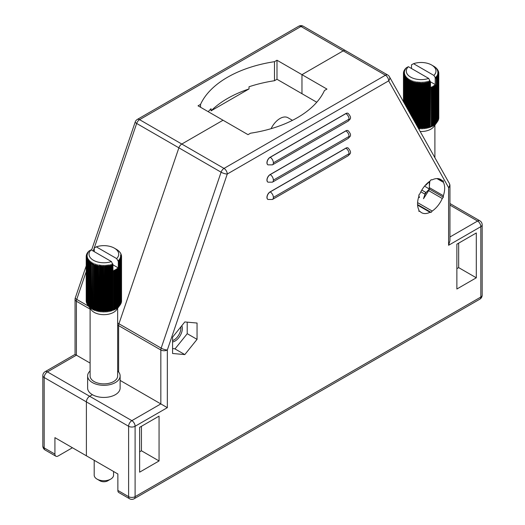 <?xml version="1.0" encoding="UTF-8"?>
<svg xmlns="http://www.w3.org/2000/svg" width="525" height="525" viewBox="0 0 525 525"><rect width="100%" height="100%" fill="white"/><g stroke="black" fill="none" stroke-linecap="round" stroke-linejoin="round"><path stroke-width="0.79" d="M316.759 102.237L301.967 93.699L301.967 74.662L326.95 89.079L324.45 90.523A103.793 59.922 180 0 1 250.51 133.212L248.01 134.656L223.033 120.232L181.794 144.04A4.594 2.651 120 0 0 178.874 147.827L118.945 323.767A4.594 2.651 120 0 0 118.617 325.605L118.617 371.982L118.617 325.605A4.594 2.651 -60 0 1 118.945 323.767L178.874 147.827A4.594 2.651 -60 0 1 181.794 144.04L223.033 120.232L198.05 105.814L200.55 104.37A103.793 59.922 180 0 1 274.49 61.681L276.99 60.237L301.967 74.662L343.206 50.853A4.594 2.651 -60 0 1 345.502 50.623A4.594 2.651 -60 0 1 346.126 51.266M72.424 447.746L58.163 455.976A4.594 2.651 -60 0 1 55.873 456.205A4.594 2.651 -60 0 1 54.922 454.105L54.922 437.64L86.395 455.812L86.395 401.894A4.594 2.651 -60 0 1 89.644 396.27L92.387 394.682L89.644 396.27A4.594 2.651 120 0 0 86.395 401.894L86.395 455.812L117.869 473.983L117.869 490.448A4.594 2.651 120 0 0 118.821 492.548L129.557 498.75A4.594 4.594 0 0 0 134.151 498.75A4.594 2.651 -120 0 0 135.102 496.65L480.821 297.052L480.821 226.669L448.599 245.273L448.599 187.589L388.671 80.85A4.594 3.55 -29.3 0 0 389.425 76.722L449.354 183.468A4.594 3.55 150.7 0 1 448.599 187.589A4.594 2.651 0 0 0 449.945 185.712A4.594 4.594 0 0 0 449.354 183.468M208.241 111.694A103.793 59.922 180 0 1 211.043 108.695L211.043 110.867L249.014 88.942L249.014 86.776A103.793 59.922 180 0 1 274.49 80.719L274.49 61.681M389.425 76.722A4.594 4.594 0 0 0 387.719 74.996A4.594 2.651 120 0 0 385.422 75.226L224.011 168.413L139.578 119.667A4.594 2.651 -120 0 0 137.281 119.444A4.594 4.594 0 0 0 135.233 121.938A4.594 1.214 18.8 0 0 136.664 123.454A4.594 2.651 -60 0 1 139.578 119.667L300.989 26.48A4.594 2.651 -60 0 1 303.286 26.25L345.502 50.623A4.594 2.651 120 0 0 343.206 50.853L301.967 74.662L301.967 93.699L276.99 79.275L274.49 80.719M292.478 120.337L287.936 117.718A15.894 9.181 120 0 0 271.09 128.691M54.922 454.105L44.179 447.904A4.594 2.651 180 0 1 42.833 446.027A4.594 4.594 0 0 0 45.13 450.004A4.594 2.651 -60 0 1 44.179 447.904L44.179 377.521A4.594 2.651 -60 0 1 47.427 371.897L76.401 355.169L90.103 363.077M200.55 107.251L200.55 104.37M211.043 110.867A103.793 59.922 180 0 1 249.014 88.942M276.99 79.275L276.99 60.237M75.055 299.355L75.055 354.388L76.401 355.169L76.401 301.232A4.594 2.651 -60 0 1 76.735 299.394A4.594 1.214 -161.2 0 1 75.305 297.878A4.594 4.594 0 0 0 75.055 299.355A4.594 2.651 -0 0 0 76.401 301.232L90.103 309.14M438.802 178.73L442.28 180.744A19.169 11.071 -60 0 0 440.698 179.465A19.169 11.071 -60 0 0 432.187 179.839L431.11 179.747L430.041 181.079A19.169 11.071 -60 0 0 419.947 193.64L418.871 194.972L418.871 196.402A19.169 11.071 -60 0 0 418.871 209.862L418.871 211.293L419.947 211.385L418.871 210.768M417.598 205.104L430.041 212.29L431.11 212.382L432.187 211.05L417.598 202.63M417.572 204.566L431.11 212.382M428.813 190.719L442.28 198.496L443.356 197.157L443.356 195.727L429.673 187.825M425.375 185.194A1.378 0.794 120 0 0 425.919 185.069L429.352 181.67L429.352 189.066L443.356 197.157M436.938 178.566L443.356 182.267L443.356 180.836L442.28 180.744M442.28 198.496A19.169 11.071 -60 0 1 432.187 211.05M430.041 212.29A19.169 11.071 -60 0 1 421.529 212.671A19.169 11.071 -60 0 1 419.947 211.385M443.356 182.267A19.169 11.071 -60 0 1 443.356 195.727M456.868 289.012L476.3 277.797L476.3 232.969L456.868 244.191L456.868 289.012M197.052 339.36L197.052 323.039L184.813 321.943L172.574 337.168L172.574 353.489L184.813 354.585L197.052 339.36L187.208 333.677M139.624 427.35L139.624 472.172L159.062 460.95L159.062 416.128L139.624 427.35M348.101 113.361A4.489 2.592 120 0 0 348.049 113.334A4.489 2.592 120 0 0 345.804 113.557L270.119 157.251A4.489 2.592 120 0 0 267.186 161.208A4.489 2.592 120 0 0 267.875 164.804A4.489 2.592 120 0 0 267.927 164.83M348.101 130.673A4.489 2.592 120 0 0 348.049 130.64A4.489 2.592 120 0 0 345.804 130.863L270.119 174.562A4.489 2.592 120 0 0 267.186 178.513A4.489 2.592 120 0 0 267.875 182.109A4.489 2.592 120 0 0 267.927 182.136M348.101 147.978A4.489 2.592 120 0 0 348.049 147.945A4.489 2.592 120 0 0 345.804 148.168L270.119 191.868A4.489 2.592 120 0 0 267.186 195.818A4.489 2.592 120 0 0 267.875 199.415A4.489 2.592 120 0 0 267.927 199.441M303.286 26.25A4.594 4.594 0 0 0 298.692 26.25A4.594 2.651 60 0 1 300.989 26.48L385.422 75.226A4.594 2.651 60 0 1 388.671 80.85L227.259 174.037A4.594 2.651 -120 0 0 224.011 168.413A4.594 2.651 120 0 0 221.091 172.2A4.594 1.214 18.8 0 0 227.259 174.037L167.331 349.978A4.594 1.214 -161.2 0 1 161.162 348.141A4.594 2.651 120 0 0 160.834 349.978L160.834 403.915L120.127 380.415M139.624 451.822L141.435 450.778L159.062 460.95M141.435 450.778L141.435 426.307M174.753 348.777L184.813 354.585M456.868 268.662L458.673 267.619L476.3 277.797M458.673 267.619L458.673 243.147M449.945 185.712L449.945 240.745L448.599 245.273M75.055 354.388L45.13 371.667A4.594 2.651 -120 0 1 47.427 371.897L131.854 420.643A4.594 2.651 120 0 0 128.612 426.267A4.594 2.651 -0 0 0 135.102 426.267A4.594 2.651 -120 0 0 131.854 420.643L160.834 403.915L167.331 407.663L135.102 426.267L135.102 496.65A4.594 2.651 180 0 1 128.612 496.65L117.869 490.448M404.467 73.198L403.462 73.671A17.666 10.198 180 0 1 403.456 73.362L404.447 72.371L403.482 72.811A17.666 10.198 180 0 1 403.522 72.502L404.565 71.407L403.627 71.958A17.666 10.198 180 0 1 403.705 71.656L404.788 70.612L403.889 71.118A17.666 10.198 180 0 1 404.014 70.816L405.057 69.976L404.276 70.291A17.666 10.198 180 0 1 404.447 69.996L405.582 69.064L404.782 69.484A17.666 10.198 180 0 1 404.998 69.202L405.405 68.709A17.666 10.198 180 0 1 405.654 68.434L406.14 68.112M406.14 67.961A17.666 10.198 180 0 1 406.304 67.81L408.358 66.688L428.689 78.422A14.838 8.564 180 0 1 410.629 77.109A14.838 8.564 180 0 1 408.358 66.688M413.556 63.689A14.838 8.564 180 0 1 431.616 64.995A14.838 8.564 180 0 1 433.886 75.423L413.556 63.689L411.502 64.811L411.502 68.499M428.689 78.422L430.487 82.005L430.224 127.312L431.281 126.125A17.666 10.198 0 0 0 431.714 125.941L431.583 126.748L432.456 125.6A17.666 10.198 0 0 0 432.863 125.403L432.436 126.322L433.552 125.029A17.666 10.198 0 0 0 433.926 124.806L433.42 125.751L434.562 124.399A17.666 10.198 0 0 0 434.903 124.162L434.326 125.134L435.474 123.723A17.666 10.198 0 0 0 435.783 123.473L435.277 124.241M435.277 84.748L435.277 77.641L433.886 75.423M430.454 81.808L435.218 84.558L435.218 77.693M435.218 84.558L435.783 85.109A17.666 10.198 180 0 1 435.474 85.358L435.474 123.723M433.079 65.848L434.017 66.393A17.666 10.198 180 0 1 434.378 66.623L434.378 66.668M434.378 66.623L434.982 67.043A17.666 10.198 180 0 1 435.31 67.285L435.31 67.384M435.31 67.285L435.855 67.738A17.666 10.198 180 0 1 436.144 67.994L436.144 68.145M436.144 67.994L436.616 68.473A17.666 10.198 180 0 1 436.866 68.742L436.866 68.946M436.866 68.742L436.124 68.355L437.273 69.241A17.666 10.198 180 0 1 437.483 69.523L437.483 69.779M437.483 69.523L436.78 69.248L437.817 70.035A17.666 10.198 180 0 1 437.981 70.33L437.981 70.645M437.981 70.33L437.128 69.864L438.244 70.855A17.666 10.198 180 0 1 438.368 71.157L438.368 71.538M438.368 71.157L437.463 70.645L438.546 71.695A17.666 10.198 180 0 1 438.624 71.997L438.624 72.45M438.624 71.997L437.712 71.603L438.729 72.542A17.666 10.198 180 0 1 438.762 72.85L438.762 73.375M438.762 72.85L437.784 72.253L438.782 73.402L438.782 117.823A17.666 10.198 0 0 1 438.775 118.132L438.775 73.71L437.771 73.06L438.716 74.255L438.716 118.676A17.666 10.198 0 0 1 438.664 118.985L438.664 74.563L437.64 73.868L438.526 75.108L438.526 119.523A17.666 10.198 0 0 1 438.428 119.825L438.428 75.41L437.391 74.662L438.211 75.941L438.211 120.363A17.666 10.198 0 0 1 438.067 120.658L438.067 76.237L436.944 75.593L437.778 76.762L437.778 121.183A17.666 10.198 0 0 1 437.587 121.472L437.587 77.05L436.446 76.348L437.22 77.556L437.22 121.977L436.446 123.047M437.22 77.556A17.666 10.198 180 0 1 436.997 77.831L436.997 122.253A17.666 10.198 0 0 0 437.22 121.977M436.997 77.831L435.842 77.077L436.557 78.323L436.557 122.738L435.842 123.775L436.997 122.253M436.557 78.323A17.666 10.198 180 0 1 436.288 78.586L436.288 123.007A17.666 10.198 0 0 0 436.557 122.738M435.783 85.109L435.783 123.473M435.474 85.358L434.326 85.299L434.903 85.798A17.666 10.198 180 0 1 434.562 86.034L434.562 124.399M434.903 85.798L434.903 124.162M434.562 86.034L433.604 85.798L433.926 86.441A17.666 10.198 180 0 1 433.552 86.664L433.552 125.029M433.926 86.441L433.926 124.806M433.552 86.664L432.633 86.382L432.863 87.038A17.666 10.198 180 0 1 432.456 87.242L432.456 125.6M432.863 87.038L432.863 125.403M432.456 87.242L431.366 87.012L431.714 87.583A17.666 10.198 180 0 1 431.281 87.76L431.281 126.125M431.714 87.583L431.714 125.941M430.487 82.005A17.666 10.198 180 0 1 430.034 82.169L430.034 126.584A17.666 10.198 0 0 0 430.487 126.427M430.034 82.169L429.023 81.034L429.023 127.726L430.034 126.584M429.201 82.432A17.666 10.198 180 0 1 428.722 82.569L428.722 126.991A17.666 10.198 0 0 0 429.201 126.853M428.722 82.569L427.763 81.388L427.763 128.08L428.722 126.991M427.855 82.793A17.666 10.198 180 0 1 427.357 82.904L427.357 127.326A17.666 10.198 0 0 0 427.855 127.207M427.357 82.904L426.458 81.677L426.458 128.369L427.357 127.326M426.458 83.081A17.666 10.198 180 0 1 425.946 83.173L425.946 127.595A17.666 10.198 0 0 0 426.458 127.503M425.112 128.599L425.112 81.9L425.027 127.726L425.112 128.599L425.946 127.595M425.027 83.304A17.666 10.198 180 0 1 424.508 83.37L424.508 127.792A17.666 10.198 0 0 0 425.027 127.726M423.741 128.756L423.741 82.064L423.57 127.883L424.01 128.73L424.508 127.792M423.57 83.462A17.666 10.198 180 0 1 423.038 83.501L423.038 127.923A17.666 10.198 0 0 0 423.57 127.883M422.349 128.848L422.349 82.156L422.093 127.962L422.349 128.848L423.038 127.923M422.093 83.547A17.666 10.198 180 0 1 421.562 83.56L421.562 127.975A17.666 10.198 0 0 0 422.093 127.962M420.952 128.874L420.952 82.182L420.61 83.554L420.61 127.975L420.952 128.874L421.562 127.975M420.61 83.554A17.666 10.198 180 0 1 420.079 83.541L420.079 127.962A17.666 10.198 0 0 0 420.61 127.975M419.554 128.835L419.554 82.143L419.134 83.495L419.134 127.916L419.554 128.835L420.079 127.962M419.134 83.495A17.666 10.198 180 0 1 418.602 83.455L418.602 127.877A17.666 10.198 0 0 0 419.134 127.916M418.163 127.91L418.163 82.031L417.664 83.363L417.664 127.024M417.664 83.363A17.666 10.198 180 0 1 417.145 83.298L417.145 126.092M416.798 125.475L416.798 81.854L416.227 83.16L416.227 124.451M416.227 83.16A17.666 10.198 180 0 1 415.715 83.068L415.715 123.546M415.459 123.093L415.459 81.611L414.816 82.891L414.816 121.951M414.816 82.891A17.666 10.198 180 0 1 414.323 82.773L414.323 121.065M414.166 120.789L414.166 81.303L413.457 82.55L413.457 119.523M413.457 82.55A17.666 10.198 180 0 1 412.978 82.412L412.978 118.67M412.919 118.565L412.919 80.935L412.145 82.149L412.145 117.193M412.145 82.149A17.666 10.198 180 0 1 411.692 81.985L411.692 116.379M411.731 81.788L411.731 80.509L410.904 81.683L410.904 114.975M410.904 81.683A17.666 10.198 180 0 1 410.471 81.5L410.471 114.207M410.609 80.968L410.609 80.03L409.73 81.158L409.73 112.888M409.73 81.158A17.666 10.198 180 0 1 409.329 80.955L409.329 112.166M409.559 80.233L409.559 79.492L408.64 80.574L408.64 110.939M408.64 80.574A17.666 10.198 180 0 1 408.266 80.358L408.266 110.276M408.588 79.505L408.588 78.907L407.636 79.944L407.636 109.154M407.636 79.944A17.666 10.198 180 0 1 407.295 79.708L407.295 108.55M407.708 78.776L407.708 78.278L406.724 79.268L406.724 107.533M406.724 79.268A17.666 10.198 180 0 1 406.422 79.019L406.422 106.995M406.928 78.028L406.928 77.608L405.917 78.553L405.917 106.096M405.917 78.553A17.666 10.198 180 0 1 405.648 78.284L405.648 105.623M406.245 77.26L405.215 77.798L405.215 104.849M405.215 77.798A17.666 10.198 180 0 1 404.992 77.516L404.992 104.442M405.661 76.479L404.624 77.011L404.624 103.799M404.624 77.011A17.666 10.198 180 0 1 404.44 76.722L404.44 103.471M405.195 75.672L404.152 76.197L404.152 102.959M404.152 76.197A17.666 10.198 180 0 1 404.014 75.902L404.014 102.703M404.834 74.858L403.804 75.37L403.804 102.329M403.804 75.37A17.666 10.198 180 0 1 403.705 75.062L403.705 102.158M404.591 74.032L403.574 74.524L403.574 101.922M403.574 74.524A17.666 10.198 180 0 1 403.522 74.215L403.522 101.824M403.462 73.671L403.456 101.712M403.482 72.811L403.482 73.336M403.627 71.958L403.627 72.404M403.889 71.118L403.889 71.492M435.277 124.333L436.288 123.007M420.171 131.486A13.775 7.954 0 0 0 433.814 126.643L436.485 122.994M403.522 74.215L404.467 73.021M403.705 75.062L404.591 73.828M404.014 75.902L404.834 74.622M404.44 76.722L405.195 75.403M404.992 77.516L405.661 76.164M405.648 78.284L406.245 76.899M406.422 79.019L406.928 77.608M407.295 79.708L407.708 78.278M408.266 80.358L408.588 78.907M409.329 80.955L409.559 79.492M410.471 81.5L410.609 80.03M411.692 81.985L411.731 80.509M412.978 82.412L412.919 80.935M414.323 82.773L414.166 81.303M415.715 83.068L415.459 81.611M417.145 83.298L416.798 81.854M417.067 125.954L417.067 81.893M418.602 83.455L418.163 82.031M418.438 128.395L418.438 82.058M420.079 83.541L419.554 82.143M419.829 128.848L419.829 82.156M421.562 83.56L420.952 82.182M421.227 128.874L421.227 82.182M423.038 83.501L422.349 82.156M422.625 128.835L422.625 82.143M424.508 83.37L423.741 82.064M424.01 128.73L424.01 82.038M425.946 83.173L425.112 81.9M425.381 128.559L425.381 81.861M426.72 128.317L426.72 81.624M428.013 128.015L428.013 81.323M429.266 127.654L429.266 80.955M431.281 87.76L430.487 87.412M430.454 127.227L430.454 126.538M431.583 126.748L431.583 126.282M431.583 87.367L431.583 86.914M432.633 86.75L432.633 86.382M436.288 78.586L435.277 77.641M435.967 77.3L435.967 76.939M96.311 246.842A14.838 8.564 0 0 1 114.371 248.154A14.838 8.564 0 0 1 116.642 258.582L96.311 246.842L94.257 247.964L94.257 251.659M91.114 249.841A14.838 8.564 0 0 0 93.391 260.269A14.838 8.564 0 0 0 111.444 261.581L91.114 249.841L89.066 250.97A17.666 10.198 0 0 0 88.935 251.081L88.935 251.226M116.642 258.582L118.302 261.397L118.302 267.901L112.836 264.751M117.849 268.085L118.302 267.901M118.302 261.397L118.853 261.929L118.853 306.351L117.849 307.558M112.928 270.67L113.728 271.044L113.728 309.402L112.921 310.498L112.928 309.697A17.666 10.198 180 0 1 112.468 309.855L111.471 310.977L111.622 310.104A17.666 10.198 180 0 1 111.143 310.236L110.197 311.318L110.263 310.446A17.666 10.198 180 0 1 109.764 310.557L108.878 311.594L108.859 310.721A17.666 10.198 180 0 1 108.347 310.807L107.527 311.804L107.422 310.931A17.666 10.198 180 0 1 106.897 310.99L106.148 311.948L105.958 311.069A17.666 10.198 180 0 1 105.427 311.102L105.033 312.014L104.482 311.135A17.666 10.198 180 0 1 103.943 311.141L103.628 312.034L102.998 311.128A17.666 10.198 180 0 1 102.46 311.108L102.231 311.988L101.515 311.049A17.666 10.198 180 0 1 100.99 311.003L100.846 311.876L100.058 310.898A17.666 10.198 180 0 1 99.54 310.826L99.218 311.653L98.621 310.675A17.666 10.198 180 0 1 98.116 310.583L98.149 311.45L97.23 310.387A17.666 10.198 180 0 1 96.738 310.268L96.856 311.141L95.878 310.032A17.666 10.198 180 0 1 95.406 309.888L95.373 310.688L94.585 309.612A17.666 10.198 180 0 1 94.132 309.448L94.421 310.341L93.358 309.133A17.666 10.198 180 0 1 92.932 308.943L93.306 309.855L92.203 308.595A17.666 10.198 180 0 1 91.809 308.385L92.065 309.199L91.133 307.998A17.666 10.198 180 0 1 90.772 307.775L91.12 308.608L90.156 307.361A17.666 10.198 180 0 1 89.821 307.118L90.261 307.965L89.27 306.672A17.666 10.198 180 0 1 88.974 306.416L88.489 305.944A17.666 10.198 180 0 1 88.233 305.675L87.813 305.183A17.666 10.198 180 0 1 87.714 305.058L91.186 309.803A13.775 7.954 180 0 0 103.878 314.665A13.775 7.954 180 0 0 116.57 309.803L119.825 305.327A17.666 10.198 180 0 1 119.588 305.603L119.129 306.088A17.666 10.198 180 0 1 118.853 306.351M112.921 310.498L112.921 309.73M112.783 264.429L111.444 261.581M111.713 310.905L111.713 264.213L112.468 265.433A17.666 10.198 0 0 0 112.928 265.276L112.783 263.852M88.843 260.223L88.233 261.253L88.233 305.675M88.233 261.253A17.666 10.198 0 0 0 88.489 261.522L88.489 305.944M89.506 260.997L88.974 261.995L88.974 306.416M88.974 261.995A17.666 10.198 0 0 0 89.27 262.251L89.27 306.672M90.261 261.745L89.821 262.697L89.821 307.118M89.821 262.697A17.666 10.198 0 0 0 90.156 262.94L90.156 307.361M91.12 262.48L90.772 263.353L90.772 307.775M90.772 263.353A17.666 10.198 0 0 0 91.133 263.583L91.133 307.998M92.065 263.202L91.809 308.385M91.809 263.963A17.666 10.198 0 0 0 92.203 264.173L92.203 308.595M93.096 263.937L92.932 308.943M92.932 264.521A17.666 10.198 0 0 0 93.358 264.712L93.358 309.133M94.198 264.731L94.132 309.448M94.132 265.027A17.666 10.198 0 0 0 94.585 265.191L94.585 309.612M95.373 310.688L95.373 263.99L95.406 309.888M95.406 265.466A17.666 10.198 0 0 0 95.878 265.611L95.878 310.032M96.607 311.069L96.607 264.377L96.738 310.268M96.738 265.847A17.666 10.198 0 0 0 97.23 265.965L97.23 310.387M97.886 311.391L97.886 264.698L98.116 310.583M98.116 266.162A17.666 10.198 0 0 0 98.621 266.254L98.621 310.675M99.481 311.692L99.481 265L99.54 310.826M99.54 266.405A17.666 10.198 0 0 0 100.058 266.477L100.058 310.898M100.846 311.876L100.846 265.178L100.99 311.003M100.99 266.582A17.666 10.198 0 0 0 101.515 266.628L101.515 311.049M102.231 311.988L102.231 265.296L102.46 311.108M102.46 266.687A17.666 10.198 0 0 0 102.998 266.707L102.998 311.128M103.628 312.034L103.628 265.342L103.943 311.141M103.943 266.72A17.666 10.198 0 0 0 104.482 266.713L104.482 311.135M105.033 312.014L105.033 265.315L105.427 266.68L105.427 311.102M105.427 266.68A17.666 10.198 0 0 0 105.958 266.647L105.958 311.069M106.424 311.922L106.424 265.23L106.897 266.569L106.897 310.99M106.897 266.569A17.666 10.198 0 0 0 107.422 266.51L107.422 310.931M107.796 311.765L107.796 265.072L108.347 266.385L108.347 310.807M108.347 266.385A17.666 10.198 0 0 0 108.859 266.306L108.859 310.721M109.141 311.542L109.141 264.849L109.764 266.136L109.764 310.557M109.764 266.136A17.666 10.198 0 0 0 110.263 266.031L110.263 310.446M110.453 311.253L110.453 264.561L111.143 265.814L111.143 310.236M111.143 265.814A17.666 10.198 0 0 0 111.622 265.683L111.622 310.104M112.468 265.433L112.468 309.855M112.928 265.276L112.928 309.697M113.728 271.044A17.666 10.198 0 0 0 114.168 270.867L114.168 309.232A17.666 10.198 180 0 1 113.728 309.402M114.063 270.683L114.063 270.198L114.929 270.533A17.666 10.198 0 0 0 115.336 270.336L115.336 308.7A17.666 10.198 180 0 1 114.929 308.897L114.063 310.032L114.168 309.232M114.929 270.533L114.929 308.897M115.139 270.067L115.139 269.679L116.045 269.975A17.666 10.198 0 0 0 116.425 269.758L116.425 308.116A17.666 10.198 180 0 1 116.045 308.332L114.929 309.619L115.336 308.7M116.045 269.975L116.045 308.332M116.13 269.43L117.075 269.358A17.666 10.198 0 0 0 117.423 269.122L117.423 307.486A17.666 10.198 180 0 1 117.075 307.722L116.13 308.943L116.425 308.116M117.075 269.358L117.075 307.722M117.036 268.774L118.013 268.695A17.666 10.198 0 0 0 118.328 268.446L118.328 306.803A17.666 10.198 180 0 1 118.013 307.053L117.036 308.326L117.423 307.486M118.013 268.695L118.013 307.053M118.853 261.929A17.666 10.198 0 0 0 119.129 261.667L119.129 306.088M118.565 260.649L118.565 260.275L119.588 261.188L119.588 305.603M119.588 261.188A17.666 10.198 0 0 0 119.825 260.912L119.825 305.327M119.175 259.875L120.205 260.407L120.205 304.828L119.746 305.465M120.205 260.407A17.666 10.198 0 0 0 120.402 260.118L120.402 304.539A17.666 10.198 180 0 1 120.205 304.828M119.68 259.074L120.717 259.606L120.717 304.021A17.666 10.198 180 0 0 120.868 303.726L120.868 259.311L120.068 258.018L121.104 258.779L121.104 303.194A17.666 10.198 180 0 0 121.216 302.892L121.216 258.477L120.35 257.224L121.373 257.933L121.373 302.354A17.666 10.198 180 0 0 121.439 302.046L121.439 257.631L120.507 256.423L121.518 257.079L121.518 301.501A17.666 10.198 180 0 0 121.537 301.192L121.537 256.771L120.553 255.773L121.537 256.226L121.537 256.771A17.666 10.198 0 0 1 121.518 257.079M121.537 256.226A17.666 10.198 0 0 0 121.511 255.918L120.501 254.966L121.432 255.373L121.432 255.839M121.432 255.373A17.666 10.198 0 0 0 121.36 255.065L121.203 254.927M121.203 254.527A17.666 10.198 0 0 0 121.091 254.225L120.848 254.028M120.848 253.693A17.666 10.198 0 0 0 120.697 253.398L120.382 253.155M120.382 252.879A17.666 10.198 0 0 0 120.179 252.597L119.792 252.308M119.792 252.092A17.666 10.198 0 0 0 119.556 251.816L119.096 251.501M119.096 251.337A17.666 10.198 0 0 0 118.814 251.075L118.289 250.733M118.289 250.622A17.666 10.198 0 0 0 117.974 250.373L117.377 250.005M117.377 249.946A17.666 10.198 0 0 0 117.029 249.71L116.373 249.323A17.666 10.198 0 0 0 116.366 249.309A17.666 10.198 0 0 0 116.353 249.303L114.371 248.154M88.935 251.081L88.449 251.554A17.666 10.198 0 0 0 88.2 251.823L88.2 252.02M88.2 251.823L87.787 252.322A17.666 10.198 0 0 0 87.57 252.604L87.57 252.853M87.57 252.604L88.272 252.328L87.229 253.116A17.666 10.198 0 0 0 87.058 253.404L87.058 253.719M87.058 253.404L87.911 252.945L86.796 253.929A17.666 10.198 0 0 0 86.664 254.231L86.664 254.605M86.664 254.231L87.511 253.883L86.481 254.769A17.666 10.198 0 0 0 86.395 255.071L86.395 255.518M86.395 255.071L87.334 254.527L86.284 255.616A17.666 10.198 0 0 0 86.244 255.924L86.244 256.443M86.218 256.567L86.218 300.891A17.666 10.198 180 0 0 86.218 300.943A17.666 10.198 180 0 0 86.225 301.199L86.225 256.784L87.235 256.298L86.271 257.329L86.271 301.75A17.666 10.198 180 0 0 86.323 302.052L86.323 257.637L87.38 257.099L86.448 258.175L86.448 302.597A17.666 10.198 180 0 0 86.546 302.899L86.546 258.484L87.636 257.893L86.756 259.015L86.756 303.437A17.666 10.198 180 0 0 86.894 303.732L86.894 259.317L88.016 258.674L87.176 259.836L87.176 304.257A17.666 10.198 180 0 0 87.36 304.546L87.36 260.124L88.502 259.435L87.714 260.636L87.714 305.058M86.244 255.924L87.209 255.491L86.218 256.476A17.666 10.198 0 0 0 86.218 256.522A17.666 10.198 0 0 0 86.225 256.784M87.714 260.636A17.666 10.198 0 0 0 87.813 260.761L87.813 305.183M117.849 307.663L118.328 306.803M117.659 308.319L117.659 375.933A13.775 7.954 180 0 1 103.878 383.887A13.775 7.954 180 0 1 90.103 375.933L90.103 308.319M117.659 370.958A16.249 9.384 180 0 1 120.127 375.933A16.249 9.384 180 0 1 103.878 385.317A16.249 9.384 180 0 1 87.629 375.933A16.249 9.384 180 0 1 90.103 370.958M120.127 375.933L120.127 388.047A16.249 9.384 180 0 1 103.878 397.432A16.249 9.384 180 0 1 87.629 388.047L87.629 375.933M94.198 460.32L94.198 475.158A9.68 5.591 0 0 0 97.033 479.108A9.68 5.591 0 0 0 107.546 480.329A9.68 5.591 0 0 0 110.722 479.108A9.68 5.591 0 0 0 113.557 475.158L113.557 471.496M97.033 479.108L100.032 480.841A5.44 3.143 0 0 0 105.938 481.53A5.44 3.143 0 0 0 107.723 480.841L110.722 479.108M120.402 260.118L119.68 258.792M119.825 260.912L119.175 259.547M119.129 261.667L118.565 260.275M118.328 268.446L117.849 267.835M117.423 269.122L117.036 268.492M116.425 269.758L116.13 269.108M115.139 309.507L115.139 309.153M115.336 270.336L115.139 269.679M114.063 310.032L114.063 309.52M114.168 270.867L114.063 270.198M111.622 265.683L111.713 264.213M110.263 266.031L110.453 264.561M108.878 311.594L109.141 264.849M108.859 266.306L108.878 264.895M107.527 311.804L107.796 265.072M107.422 266.51L107.527 265.105M106.148 311.948L106.424 265.23M105.958 266.647L106.148 265.25M104.757 312.021L105.033 265.315M104.482 266.713L104.757 265.328M103.353 312.027L103.628 265.342M102.998 266.707L103.353 265.335M101.955 311.968L102.231 265.296M101.515 266.628L101.955 265.276M100.577 311.843L100.846 265.178M100.058 266.477L100.577 265.151M99.218 311.653L99.481 265M98.621 266.254L99.218 264.954M97.23 265.965L97.886 264.698M95.878 265.611L96.607 264.377M94.585 265.191L95.373 263.99M94.198 310.249L94.198 309.638M93.358 264.712L94.198 263.55M93.096 309.75L93.096 309.337M92.203 264.173L93.096 263.058M91.133 263.583L92.065 262.507M90.156 262.94L91.12 261.909M89.27 262.251L90.261 261.273M88.489 261.522L89.506 260.59M87.813 260.761L88.843 259.875M426.228 192.288L425.919 192.465A1.378 0.794 120 0 0 424.942 194.152L424.942 194.355A7.284 4.207 120 0 0 426.228 192.288L429.352 189.066L424.581 186.119M418.838 196.507L419.16 196.691A1.378 0.794 120 0 1 419.449 197.321L419.449 197.531A7.284 4.207 120 0 1 418.602 197.249M419.16 196.691A1.378 0.794 120 0 0 418.792 196.639M429.798 181.243L429.076 189.991L423.504 198.713L424.942 194.355M418.95 194.88L418.95 196.573M180.797 326.944A9.713 5.611 -60 0 1 173.998 339.951A9.713 5.611 -60 0 1 172.574 340.6M172.574 348.58L175.094 348.81L187.208 333.736L187.208 322.16M181.821 325.671A10.237 5.913 -60 0 1 178.717 337.805A10.237 5.913 -60 0 1 175.094 341.014A10.237 5.913 -60 0 1 172.574 341.946M45.13 371.667A4.594 4.594 0 0 0 42.833 375.644A4.594 2.651 0 0 0 44.179 377.521L128.612 426.267L128.612 496.65A4.594 2.651 120 0 0 129.557 498.75M117.659 325.054L160.834 349.978A4.594 2.651 -0 0 0 167.331 349.978L167.331 407.663M93.201 251.048L136.664 123.454L221.091 172.2L161.162 348.141L117.659 323.019M88.574 306.233L76.735 299.394L86.218 271.55M449.945 205.091L477.573 221.045A4.594 2.651 60 0 1 480.821 226.669A4.594 2.651 -0 0 0 482.167 224.792A4.594 4.594 0 0 0 479.87 220.815A4.594 2.651 120 0 0 477.573 221.045L449.945 236.998M349.053 119.123L273.368 162.822L349.053 119.123A4.449 2.572 -120 0 1 348.134 121.157C349.348 119.418 352.872 118.788 348.147 113.393A4.489 2.592 120 0 0 345.909 113.61L270.217 157.31A4.489 2.592 120 0 0 267.291 161.267A4.489 2.592 120 0 0 267.973 164.863L267.875 164.804M273.368 162.763A4.449 2.572 -120 0 0 270.217 157.31L270.119 157.251M349.053 119.063A4.449 2.572 60 0 0 345.909 113.61L345.804 113.557M273.368 162.822A4.449 2.572 60 0 1 272.442 164.857L267.973 164.863M349.053 136.428L273.368 180.127L349.053 136.428A4.449 2.572 -120 0 1 348.134 138.469C349.348 136.723 352.872 136.093 348.147 130.699A4.489 2.592 120 0 0 345.909 130.922L270.217 174.615A4.489 2.592 120 0 0 267.291 178.572A4.489 2.592 120 0 0 267.973 182.168L267.875 182.109M273.368 180.068A4.449 2.572 -120 0 0 270.217 174.615L270.119 174.562M349.053 136.369A4.449 2.572 60 0 0 345.909 130.922L345.804 130.863M273.368 180.127A4.449 2.572 60 0 1 272.442 182.162L267.973 182.168M349.053 153.733L273.368 197.433L349.053 153.733A4.449 2.572 -120 0 1 348.134 155.774C349.348 154.028 352.872 153.405 348.147 148.004A4.489 2.592 120 0 0 345.909 148.227L270.217 191.927A4.489 2.592 120 0 0 267.291 195.877A4.489 2.592 120 0 0 267.973 199.474L267.875 199.415M273.368 197.374A4.449 2.572 -120 0 0 270.217 191.927L270.119 191.868M349.053 153.681A4.449 2.572 60 0 0 345.909 148.227L345.804 148.168M273.368 197.433A4.449 2.572 60 0 1 272.442 199.474L267.973 199.474M482.167 295.175A4.594 2.651 180 0 1 480.821 297.052A4.594 2.651 60 0 1 479.87 299.152A4.594 4.594 0 0 0 482.167 295.175L482.167 224.792M426.228 184.892A7.284 4.207 120 0 0 425.887 184.643M420.84 191.782L424.942 194.152M421.792 190.083L425.919 192.465M135.233 121.938L91.573 250.11M86.218 265.834L75.305 297.878M298.692 26.25L137.281 119.444M42.833 375.644L42.833 446.027M45.13 450.004L55.873 456.205M348.134 121.157L272.442 164.857M348.134 138.469L272.442 182.162M348.134 155.774L272.442 199.474M387.719 74.996L345.502 50.623M479.87 220.815L449.945 203.536M479.87 299.152L134.151 498.75M434.897 157.717L434.897 125.16M431.616 64.995L432.915 65.75M86.218 256.522L86.218 300.943"/></g></svg>
